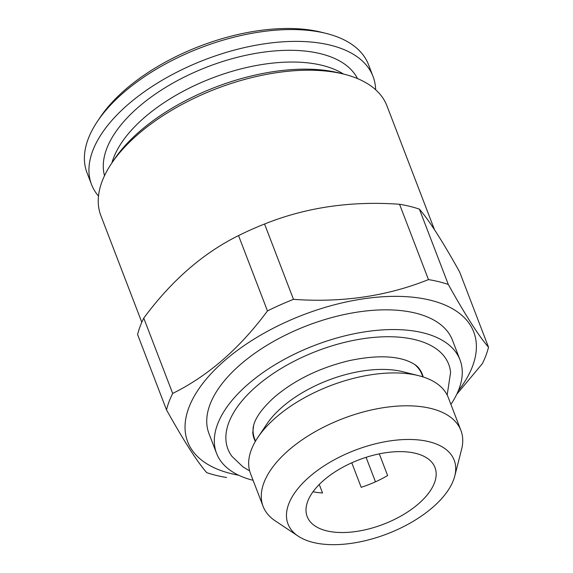 <?xml version="1.0" encoding="UTF-8"?>
<svg xmlns="http://www.w3.org/2000/svg" width="573" height="573" viewBox="0 0 573 573"><rect width="100%" height="100%" fill="white"/><g stroke="black" fill="none" stroke-linecap="round" stroke-linejoin="round"><path stroke-width="0.86" d="M450.908 404.38A130.393 65.644 159 0 0 460.019 359.894L452.448 340.169A130.393 65.644 159 0 0 307.192 325.614A130.393 65.644 159 0 0 208.987 433.625L216.558 453.35A130.393 65.644 159 0 0 253.094 480.31M460.019 359.894A130.393 65.644 159 0 0 314.763 345.333A130.393 65.644 159 0 0 216.558 453.35M319.268 484.464L322.535 492.973A68.452 34.466 -21 0 1 313.023 491.741M379.29 453.859L387.62 475.554A68.452 34.466 -21 0 1 361.191 487.315L351.779 462.798M418.591 503.739A68.452 34.466 159 0 0 435 467.547A68.452 34.466 159 0 0 358.741 459.904A68.452 34.466 159 0 0 307.185 516.61A68.452 34.466 159 0 0 353.04 531.887A68.452 34.466 159 0 0 418.591 503.739M375.63 89.725A150.763 75.901 159 0 0 373.044 76.46A150.763 75.901 159 0 0 205.091 59.628A150.763 75.901 159 0 0 91.537 184.52A150.763 75.901 159 0 0 98.492 196.109M255.515 441.131L254.598 438.746A89.646 45.131 -21 0 1 253.28 426.584M454.747 476.113L461.58 449.411A105.941 53.339 159 0 0 460.914 430.445L448.294 397.576A105.941 53.339 159 0 0 418.634 375.673L402.934 371.741A89.646 45.131 159 0 0 266.903 423.956L257.871 437.385A105.941 53.339 159 0 0 250.487 473.513L263.1 506.382A105.941 53.339 159 0 0 275.298 520.914L298.247 536.185A89.008 44.809 159 0 0 432.851 507.234A89.008 44.809 159 0 0 454.747 476.113A89.008 44.809 159 0 0 355.031 450.242A89.008 44.809 159 0 0 298.247 536.185M414.816 364.578A89.646 45.131 -21 0 1 421.979 374.491L422.895 376.884M366.075 457.326L375.48 481.814M456.745 394.281L482.337 363.669A171.141 86.158 159 0 0 488.518 347.217L459.603 271.889C442.435 241.09 429.034 220.175 419.386 209.131L448.301 284.459A171.141 86.158 159 0 0 428.468 279.595L399.546 204.26C350.991 200.801 305.989 207.383 264.561 224.014L293.476 299.342A171.141 86.158 159 0 0 267.462 310.924L238.54 235.589C203.114 253.087 171.52 280.591 143.766 318.101L172.681 393.429A171.141 86.158 159 0 0 166.507 409.874L137.592 334.546A171.141 86.158 159 0 1 143.766 318.101M264.561 224.014A171.141 86.158 159 0 0 238.54 235.589M423.189 376.977A90.054 45.339 159 0 0 419.214 368.683C417.28 365.703 412.94 362.931 406.185 360.374C392.004 355.525 372.916 355.64 348.921 360.718C319.469 367.88 294.658 379.992 274.481 397.06C262.871 407.582 255.945 416.915 253.696 425.044L252.765 432.579A90.054 45.339 159 0 0 255.357 441.403M343.471 74.039A132.427 66.669 159 0 0 212.168 78.064A132.427 66.669 159 0 0 111.893 162.933M373.044 76.46L368.503 64.627A150.763 75.901 159 0 0 326.288 33.456A150.763 75.901 159 0 0 97.51 121.283A150.763 75.901 159 0 0 86.996 172.688L91.537 184.52M326.288 33.456L321.582 32.274A145.879 73.437 159 0 0 100.218 117.25L97.51 121.283M166.507 409.874C183.833 440.931 197.241 461.852 206.717 472.632A171.141 86.158 159 0 0 226.557 477.502M418.634 375.673A105.941 53.339 159 0 0 257.871 437.385M434.477 229.673L386.947 105.855A153.213 77.133 159 0 0 344.051 74.182L339.338 73A148.321 74.669 159 0 0 114.271 159.401L111.563 163.427A153.213 77.133 159 0 0 100.877 215.67L141.803 322.284M344.051 74.182A153.213 77.133 159 0 0 111.563 163.427M249.627 470.877L242.938 466.866L232.022 456.43A118.246 59.528 -21 0 1 256.238 386.481A118.246 59.528 -21 0 1 377.048 337.139A118.246 59.528 -21 0 1 450.586 372.536L447.169 395.048M460.914 430.445A105.941 53.339 159 0 0 342.89 418.619A105.941 53.339 159 0 0 263.1 506.382M419.386 209.131A171.141 86.158 159 0 0 399.546 204.26M448.301 284.459C465.469 315.257 478.87 336.179 488.518 347.217M458.285 390.829A153.213 77.133 159 0 0 388.573 296.47A153.213 77.133 159 0 0 192.113 400.219A153.213 77.133 159 0 0 238.54 475.182M172.681 393.429C208.114 375.931 239.707 348.427 267.462 310.924M293.476 299.342C342.038 302.809 387.033 296.227 428.468 279.595M357.516 78.601A135.686 68.309 159 0 0 207.813 66.719A135.686 68.309 159 0 0 104.508 175.718"/></g></svg>
